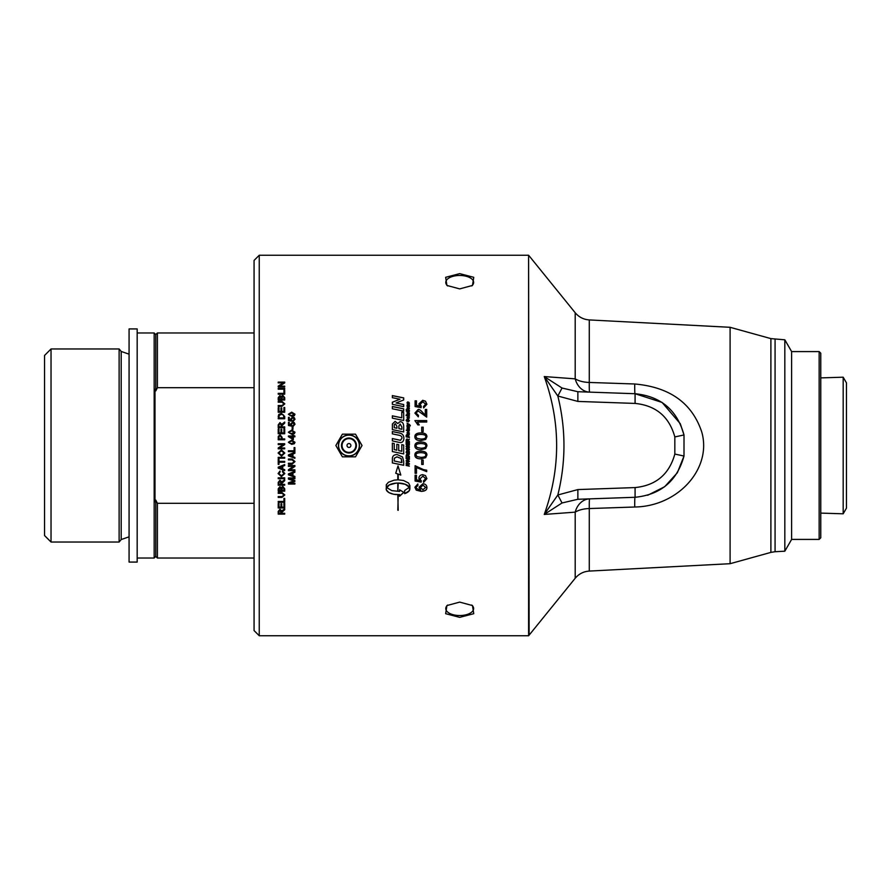 <?xml version="1.0" encoding="UTF-8"?>
<svg xmlns="http://www.w3.org/2000/svg" width="891" height="891" viewBox="0 0 891 891"><rect width="100%" height="100%" fill="white"/><g stroke="black" fill="none" stroke-linecap="round" stroke-linejoin="round"><path stroke-width="1.34" d="M394.245 445.5L394.245 449.621L396.818 450.189L396.818 444.286L398.711 444.676L398.711 450.601L401.785 451.269L401.785 444.665L403.679 445.066L403.679 453.931L392.352 451.559L392.352 443.15L394.245 443.551L394.245 445.5M528.597 445.5L528.597 635.751L259.248 635.751L259.248 255.249L528.597 255.249L528.597 445.5M426.889 445.5L425.698 448.552L420.908 449.721C416.899 449.721 414.894 448.44 414.894 445.879L414.916 445.5C415.017 443.239 417.01 442.092 420.908 442.047C424.695 442.047 426.7 443.195 426.889 445.5L426.889 445.5M408.39 445.5L409.036 445.634L409.169 447.95L407.187 448.195L406.084 446.58L406.519 445.5L407.109 445.233L406.63 446.569L408.078 447.739L408.88 447.004L408.189 446.079L407.655 446.792L407.655 445.344L408.39 445.5M283.36 445.5L279.607 448.006L284.697 448.006L284.697 448.83L278.215 448.83L278.215 447.95L283.305 444.542L278.215 444.542L278.215 443.729L284.697 443.729L284.697 444.598L279.607 448.006M459.7 273.637L473.756 277.313L472.475 285.443L459.7 288.896L446.926 285.443L445.645 277.313L459.7 273.637M459.7 602.104L472.475 605.557L473.756 613.687L459.7 617.363L445.645 613.687L446.926 605.557L459.7 602.104M392.352 395.593L403.679 397.876L403.679 399.97L396.072 402.966L403.679 404.525L403.679 406.63L392.352 404.314L392.352 402.209L399.936 399.213L392.352 397.676L392.352 395.593M403.679 412.5L403.679 420.507L392.352 418.157L392.352 415.852L401.785 417.812L401.785 412.099L403.679 412.5M398.322 442.214L392.352 440.889L392.352 438.55L400.516 440.321L401.919 438.249C402.153 436.579 401.028 435.543 398.544 435.142L392.352 433.85L392.352 431.545L398.756 432.87C402.153 433.304 403.857 435.131 403.868 438.35C403.734 441.123 402.587 442.526 400.404 442.571L398.322 442.214M409.437 403.133L408.724 404.269L408.891 402.81L407.744 403.924L406.975 402.888L407.599 401.93L407.632 403.345L408.613 402.097L409.437 403.133M406.719 410.294L406.14 409.559L406.719 410.294M407.51 411.854L406.218 410.974L409.403 411.174L408.947 412.132L407.51 411.854M409.381 415.663L409.381 416.286L406.14 415.618L406.14 414.994L409.381 415.663M409.437 417.846L408.412 418.926L406.975 417.612L408.033 416.52L409.437 417.846M409.381 425.163L407.031 425.564L407.031 424.94L408.835 424.706L407.031 423.147L409.615 424.584L410.261 425.909L409.381 425.163M407.51 431.044L406.218 430.153L409.403 430.364L408.947 431.333L407.51 431.044M409.437 433.093L408.412 434.184L406.975 432.848L408.033 431.756L409.437 433.093M408.045 436.59L409.381 437.526L406.14 436.846L406.14 435.409L406.998 434.374L408 435.365L409.381 434.63L408.045 436.312L409.381 436.868M408.045 441.101L409.381 442.047L406.14 441.368L406.14 439.931L406.998 438.895L408 439.887L409.381 439.152L408.045 440.822L409.381 441.379M409.381 451.592L409.381 453.129L406.14 452.45L406.931 450.089L407.699 450.701L408.334 450.178L409.381 451.592M408.045 455.424L409.381 456.37L406.14 455.691L406.998 453.218L408 454.221L409.381 453.474L408.045 455.424L409.381 454.176M409.381 464.233L407.933 463.933L407.933 465.18L409.381 466.138L406.14 465.47L406.14 464.801L407.399 465.069L407.399 463.821L406.14 462.897L409.381 463.576L409.381 464.233L407.933 463.933M425.319 415.128L425.319 409.448L426.711 409.448L426.711 417.111L418.124 410.929L416.086 413.112L418.447 415.373L418.302 416.843L414.894 413.079L418.157 409.47C419.282 409.169 420.92 410.317 423.058 412.878L425.319 415.184L423.058 412.878M423.18 427.179L423.18 431.623L421.721 431.623L421.721 427.179L423.18 427.179M425.698 439.408L420.908 440.577C416.899 440.577 414.894 439.296 414.894 436.735C414.816 434.229 416.821 432.959 420.908 432.915C424.896 432.915 426.9 434.184 426.912 436.735L425.698 439.408M425.698 457.684L420.908 458.854C416.899 458.854 414.894 457.573 414.894 455.011C414.816 452.505 416.821 451.225 420.908 451.191C424.896 451.191 426.9 452.461 426.912 455.011L425.698 457.684L420.908 458.832C416.899 458.832 414.894 457.551 414.894 455M416.487 467.563L416.487 473.277L415.095 473.277L415.095 465.726L423.47 469.624L426.711 470.181L426.711 471.651L416.487 467.563L426.711 471.606M294.999 419.238L293.195 421.298L294.342 419.238L292.76 417.879L291.29 419.249L291.825 421.165L288.495 420.541L288.495 417.356L289.252 417.356L289.252 419.906L290.989 420.251L290.589 419.037L292.682 417.044L294.208 417.556L294.999 419.238M292.939 426.956L292.939 429.395L292.148 429.395L292.148 426.956L292.939 426.956M294.331 433.672L291.691 434.318L288.383 432.202L291.691 430.108L294.999 432.202L294.331 433.672M294.888 436L294.888 436.79L293.339 436.79L293.339 439.597L288.417 436.646L288.417 436L292.604 436L292.604 435.131L294.888 436M294.331 443.729L291.691 444.364L288.383 442.259L291.691 440.154L294.999 442.259L294.331 443.729M292.148 459.901L288.417 459.901L288.417 459.043L292.148 459.043L294.999 461.571L292.148 464.122L288.417 464.122L288.417 463.264L292.148 463.264L294.219 461.638L292.148 459.879L288.417 459.879M294.888 483.223L294.888 484.036L288.417 484.036L288.417 482.766L293.952 480.951L288.417 479.091L288.417 477.955L294.888 477.955L294.888 478.768L289.464 478.768L294.888 480.628L294.888 481.385L289.375 483.223L294.888 483.223M284.697 388.365L284.697 389.189L278.215 389.189L278.215 388.365L284.697 388.365M284.697 397.631L284.697 400.026L278.215 400.026L278.215 397.664L279.874 395.593L281.255 396.473L282.815 395.292L284.697 397.631M284.697 407.521L284.697 412.266L278.215 412.266L278.215 407.666L278.983 407.666L278.983 411.419L280.966 411.419L280.966 407.9L281.734 407.9L281.734 411.419L283.928 411.419L283.928 407.521L284.697 407.521M284.697 416.431L284.697 418.737L278.215 418.737L278.772 414.46L281.422 413.446L284.697 416.431M284.697 426.856L284.697 427.713L278.215 427.713L278.215 424.851L279.986 422.568L281.745 424.372L284.697 422.044L284.697 423.102L281.823 425.865L281.823 426.856L284.697 426.856M284.808 453.018L281.545 456.114L278.103 453.018L281.467 449.922L284.808 453.018L281.545 456.092L278.103 453.007M284.697 461.382L284.697 462.229L278.983 462.229L278.983 464.356L278.215 464.356L278.215 459.244L278.983 459.244L278.983 461.382L284.697 461.382M284.697 469.668L284.697 470.571L278.215 468.109L278.215 467.185L284.697 464.556L284.697 465.525L282.737 466.271L282.737 468.967L284.697 469.668M284.697 477.821L284.697 478.667L278.215 478.667L278.215 477.821L284.697 477.821M284.697 484.381L284.697 485.216L278.215 485.216L278.215 482.399L279.986 480.138L281.745 481.931L284.697 479.625L284.697 480.672L281.823 483.401L281.823 484.381L284.697 484.381M281.957 493.336L278.215 493.336L278.215 492.5L281.957 492.5L284.808 494.95L281.957 497.412L278.215 497.412L278.215 496.588L281.957 496.588L284.029 495.017L281.957 493.246L278.215 493.246M284.697 503.382L284.697 507.97L278.215 507.97L278.215 503.515L278.983 503.515L278.983 507.157L280.966 507.157L280.966 503.749L281.734 503.749L281.734 507.157L283.928 507.157L283.928 503.382L284.697 503.382M284.697 513.305L284.697 514.107L278.215 514.107L278.215 511.423L279.986 509.251L281.745 510.966L284.697 508.761L284.697 509.763L281.823 512.381L281.823 513.305L284.697 513.305M394.19 480.149L397.809 479.837L397.809 474.001L395.738 473.255L398.01 465.87L400.805 475.07L398.21 474.135L398.21 479.837L403.523 480.505L408.613 483.056L409.882 485.684L409.259 490.752L404.659 493.681L404.659 490.484L409.392 487.266L405.227 484.281L398.21 483.078L397.809 491.242L397.809 483.078L395.927 483.167L389.389 484.904L386.817 487.622L391.806 490.629L399.558 491.431L399.558 489.816L403.823 492.333L399.558 496.22L399.558 494.628L393.61 494.26L388.788 492.534L386.315 489.872L386.282 484.782L388.365 482.276L394.19 480.149M397.809 494.928L398.21 510.298L397.809 494.928M284.697 498.414L284.697 502.29L278.215 502.29L278.215 501.466L283.928 501.466L283.928 498.414L284.697 498.414M284.697 488.747L284.697 491.153L278.215 491.153L278.215 488.791L279.874 486.698L281.255 487.577L282.815 486.386L284.697 488.747M284.073 473.6L282.425 471.773L282.636 470.927L284.808 473.578L281.411 476.585L278.103 473.567L279.997 471.027L278.838 473.578L281.4 475.716L284.073 473.644L282.425 471.729M284.697 457.361L284.697 458.219L278.215 458.219L278.215 457.361L284.697 457.361M284.697 438.918L284.697 439.775L278.215 439.775L278.282 436.345L280.097 434.83L282.068 437.258L282.068 438.918L284.697 438.918L282.068 438.918M284.697 428.905L284.697 433.728L278.215 433.728L278.215 429.05L278.983 429.05L278.983 432.87L280.966 432.87L280.966 429.295L281.734 429.295L281.734 432.87L283.928 432.87L283.928 428.905L284.697 428.905L283.928 428.927M281.957 402.209L278.215 402.209L278.215 401.373L281.957 401.373L284.808 403.846L281.957 406.341L278.215 406.341L278.215 405.505L281.957 405.505L284.029 403.913L281.957 402.209M284.697 390.303L284.697 394.19L278.215 394.19L278.215 393.354L283.928 393.354L283.928 390.303L284.697 390.303M284.697 386.159L284.697 386.939L278.215 386.939L278.215 386.104L283.305 382.874L278.215 382.874L278.215 382.105L284.697 382.105L284.697 382.93L279.607 386.159L284.697 386.159M294.888 476.395L294.888 477.298L288.417 474.836L288.417 473.923L294.888 471.306L294.888 472.263L292.927 473.01L292.927 475.694L294.888 476.395M294.888 469.813L294.888 470.626L288.417 470.626L288.417 469.757L293.495 466.383L288.417 466.383L288.417 465.559L294.888 465.559L294.888 466.439L289.809 469.813L294.888 469.813M294.888 457.417L294.888 458.319L288.417 455.836L288.417 454.911L294.888 452.272L294.888 453.252L292.927 453.998L292.927 456.704L294.888 457.417M294.888 447.583L294.888 451.626L288.417 451.626L288.417 450.768L294.119 450.768L294.119 447.583L294.888 447.583M294.999 424.227L293.195 426.299L294.342 424.227L292.76 422.869L291.29 424.239L291.825 426.154L288.495 425.53L288.495 422.334L289.252 422.334L289.252 424.896L290.989 425.252L290.589 424.027L292.682 422.033L294.208 422.546L294.999 424.227M294.331 415.685L291.691 416.32L288.383 414.237L291.691 412.154L294.999 414.237L294.331 415.685M414.894 487.254L417.834 483.98L417.946 485.383L416.086 487.344L416.465 488.524L420.652 489.972L419.082 487.188L422.891 483.78C425.386 483.947 426.733 485.15 426.912 487.388C427.045 489.894 425.141 491.219 421.198 491.364L416.242 490.139L414.894 487.254M426.912 478.656L423.626 482.387L423.503 480.895L425.72 478.667L422.846 476.206L420.173 478.69L421.142 482.131L415.095 481.006L415.095 475.248L416.476 475.248L416.476 479.87L419.639 480.494L418.893 478.311C419.048 476.095 420.318 474.892 422.713 474.691L425.486 475.616L426.912 478.656M423.18 460.034L423.18 464.467L421.721 464.467L421.721 460.034L423.18 460.034M414.894 420.597L426.711 420.597L426.711 422.033L417.511 422.033L419.249 424.896L417.846 424.896L414.894 420.597M426.912 404.224L423.626 407.922L423.503 406.441L425.72 404.236L422.846 401.796L420.173 404.247L421.142 407.677L415.095 406.552L415.095 400.85L416.476 400.85L416.476 405.427L419.639 406.051L418.893 403.868L422.713 400.304L425.486 401.217L426.912 404.224M409.437 461.371L407.51 462.607L406.084 460.892L407.454 459.556L409.437 461.371L407.51 462.574L406.084 460.859M409.381 456.871L409.381 459.4L406.14 458.72L406.14 456.326L406.686 458.163L407.421 458.33L407.967 456.76L407.967 458.442L408.846 458.642L409.381 456.871M409.381 449.209L409.381 449.877L406.14 449.209L406.14 448.541L409.381 449.209M409.381 442.549L409.381 445.077L406.14 444.397L406.14 441.992L406.686 443.841L407.421 444.008L407.421 442.315L407.967 444.119L408.846 444.319L408.846 442.437M407.432 428.76L407.644 429.74L406.975 428.682L407.61 427.803L409.381 427.992L408.757 429.997L407.878 428.448L407.699 429.15M409.381 427.546L407.031 427.056L407.053 425.564L409.381 427.546M409.437 420.641L408.334 421.911L408.479 420.029L407.042 421.521L406.084 420.374L407.064 419.16L406.964 420.886L408.401 419.371L409.437 420.641L408.401 419.371M408.345 414.827L407.031 414.538L407.031 413.914L408.98 414.048L407.031 412.533L409.381 413.056L409.437 414.348L408.345 414.827M409.381 410.84L407.031 410.361L407.031 409.737L409.381 410.216L409.381 410.84M409.437 408.434L408.412 409.515L406.975 408.201L408.033 407.12L409.437 408.434M409.381 406.886L407.031 406.407L407.588 404.447L409.381 404.792L409.381 405.416L407.432 405.338L409.381 406.886M403.679 461.304L403.679 465.291L392.352 462.93L392.385 458.252C392.597 455.914 394.156 454.666 397.052 454.533L402.554 456.994L403.679 461.304M403.679 426.622L403.679 431.957L392.352 429.596L392.43 423.971L395.103 421.387L397.787 423.515L400.026 421.677C402.398 421.666 403.612 423.314 403.679 426.622M403.679 408.813L403.679 411.096L392.352 408.78L392.352 406.485L403.679 408.813M392.352 406.552L403.679 408.869M394.245 427.702L396.929 428.259L396.929 426.444L395.37 423.671L394.279 424.628L394.245 427.669L396.929 428.226M398.901 428.638L401.863 429.284L401.863 427.012L400.193 424.049L398.901 425.853L398.901 428.638L401.863 429.25M392.352 425.764L392.43 424.016L395.103 421.421L397.787 423.548L400.026 421.721C402.398 421.71 403.612 423.359 403.679 426.655M401.785 444.665L403.679 445.066M396.818 444.286L398.711 444.676M392.352 443.15L394.245 443.551M403.679 453.909L392.352 451.548M394.223 461.003L401.863 462.585L401.106 458.497L396.974 456.849L394.357 458.197L394.223 460.981L394.357 458.219L396.974 456.871L401.106 458.497L401.863 461.415M401.863 462.563L401.863 461.382M403.679 465.258L392.352 462.908M407.432 405.338L409.381 406.329M406.975 405.127L409.381 404.87M408.724 407.989L407.454 408.201L408.401 408.891L408.724 407.989M408.947 408.412L408.401 408.947L407.454 408.201M406.975 408.267L408.033 407.187L409.437 408.501M407.031 409.793L409.381 410.283M409.069 413.58L409.437 414.404M407.031 412.589L409.381 413.112M407.031 413.97L408.98 414.048M406.619 420.385L407.187 420.819L408.401 419.416M406.084 420.418L407.064 419.204L407.098 419.839M408.301 421.32L408.88 420.641M407.053 425.564L409.381 426.945M408.479 429.328L408.278 428.526M409.114 428.649L409.437 429.351M406.975 428.705L407.61 427.825L409.381 428.014M407.967 444.13L408.846 444.319M406.686 443.852L407.421 444.008M409.381 449.877L406.14 449.198M409.381 459.366L406.14 458.698M406.652 460.937L408.1 462.039L408.88 461.304L407.465 460.213L406.652 460.914L407.465 460.213L408.88 461.304M418.893 403.901L422.713 400.382L425.486 401.295L426.912 404.291M416.476 405.427L419.639 406.051M415.095 400.928L416.476 400.928M420.173 404.247L421.32 406.407M423.503 406.508L425.72 404.236M414.894 420.641L426.711 420.641M417.511 422.067L419.249 424.929M423.18 464.445L421.721 464.445M426.912 478.601L423.626 482.321L423.503 480.828M419.639 480.494L418.893 478.255M421.32 480.739L421.142 482.064L415.095 480.951M425.72 478.667L422.846 476.162L420.173 478.69M420.352 487.477L422.902 489.749L425.72 487.422L422.98 485.239L420.352 487.477L422.98 485.239M422.98 485.172L425.72 487.422M426.912 487.31C427.045 489.816 425.141 491.141 421.198 491.286L416.242 490.061L414.894 487.188M420.652 489.972L419.082 487.11M417.946 485.317L416.698 485.851L416.086 487.344M289.04 414.248L289.508 415.161L291.691 415.562L294.342 414.237L291.691 412.967L289.04 414.248L289.508 415.106L291.691 415.518L294.342 414.237M288.383 414.293L291.691 412.21L294.999 414.293M290.589 424.071L292.682 422.067L294.208 422.579L294.999 424.261M289.252 424.896L290.989 425.252M288.495 422.379L289.252 422.379M291.29 424.239L291.925 425.452M293.117 425.508L294.342 424.227M294.888 451.614L288.417 451.614M290.332 455.746L292.237 456.459L292.237 454.265L289.096 455.379L290.332 455.746M292.237 454.265L289.096 455.401M294.888 453.229L292.927 453.998M294.888 458.297L288.417 455.824M294.888 466.405L289.809 469.813M293.495 466.383L288.417 466.338M294.888 470.593L288.417 470.593M290.332 474.747L292.237 475.449L292.237 473.277L289.096 474.402L290.332 474.747M289.096 474.402L292.237 473.277M294.888 472.219L292.927 473.01M294.888 477.242L288.417 474.792M279.607 386.159L284.697 386.26M278.215 382.206L284.697 382.206M278.215 386.204L283.305 382.874M283.928 390.392L284.697 390.392M278.215 393.443L283.928 393.354M278.215 405.572L281.957 405.572L284.029 403.913M278.215 401.451L281.957 401.451L284.808 403.913M281.734 432.87L283.928 432.87M280.966 429.317L281.734 429.317M278.983 432.87L280.966 432.87M278.215 429.072L278.983 429.072M278.983 438.929L281.3 438.929L281.3 437.247L280.119 435.721L279.039 436.456L278.983 438.918L281.3 438.918M278.215 437.347L280.097 434.853L282.068 437.269M284.697 458.197L278.215 458.197M280.197 471.818L278.838 473.578M284.808 473.533L281.411 476.529L278.103 473.511M278.983 490.317L280.943 490.317L280.865 488.157L279.974 487.522L278.983 490.317M280.943 490.239L280.943 488.959M280.943 488.881L279.974 487.444L278.983 489.059M278.983 488.981L278.983 490.239M281.701 490.317L283.928 490.317L283.906 488.179L282.815 487.243L281.701 490.317M283.928 490.239L283.928 488.747M283.928 488.669L282.815 487.177L281.701 488.858M281.701 488.78L281.701 490.239M284.697 491.075L278.215 491.075M284.697 502.19L278.215 502.19M398.21 494.85L397.809 510.187M399.558 494.538L397.542 494.672M399.558 496.131L403.823 492.255M387.273 486.43L386.627 487.254M386.137 488.825L386.315 489.872M386.315 489.805L386.817 490.83M386.817 490.752L387.652 491.721M387.652 491.643L388.788 492.534M388.788 492.456L390.18 493.246M390.18 493.157L391.806 493.826M391.806 493.748L393.61 494.26M393.61 494.182L395.548 494.55M395.548 494.46L397.542 494.583M397.809 491.164L398.21 483.011L400.092 483.167M400.092 483.1L401.919 483.401M401.919 483.334L403.645 483.768M403.645 483.713L405.227 484.281M405.227 484.214L406.63 484.893M406.63 484.827L407.811 485.617M407.811 485.55L408.746 486.419M408.746 486.352L409.392 487.266M404.659 493.603L406.162 493.102M406.162 493.013L407.454 492.4M407.454 492.322L408.49 491.609M408.49 491.531L409.259 490.752M409.259 490.674L409.726 489.838M409.726 489.76L409.882 488.892M409.882 488.825L409.882 485.606M387.273 486.352L388.209 485.617M388.209 485.55L389.389 484.904M389.389 484.838L390.793 484.281M390.793 484.214L392.374 483.78M392.374 483.713L394.1 483.401M394.1 483.334L395.927 483.167M395.927 483.1L397.809 483.078M398.21 479.781L398.21 474.09L400.805 475.026M395.738 473.199L397.809 474.001M278.939 513.305L281.077 513.305L279.986 510.086L278.939 511.389L278.939 513.305M281.077 513.194L281.077 511.579M281.077 511.467L279.986 509.975L278.939 511.389M278.939 511.278L278.939 513.194M284.697 509.663L281.846 511.813L281.823 513.194M284.697 513.984L278.215 513.984M284.697 507.859L278.215 507.859M284.029 495.017L281.957 493.246M284.808 494.861L281.957 497.334L278.215 497.334M278.939 484.381L281.077 484.381L279.986 481.006L278.939 482.365L278.939 484.381M281.077 484.314L281.077 482.577M281.077 482.51L279.986 480.951L278.939 482.365M278.939 482.309L278.939 484.314M284.697 480.617L281.846 482.866L281.823 484.314M284.697 485.15L278.215 485.15M284.697 478.612L278.215 478.612M280.142 468.009L282.035 468.722L282.035 466.539L278.905 467.664L280.142 468.009M278.905 467.664L282.035 466.539M284.697 465.492L282.737 466.271M284.697 470.537L278.215 468.065M278.983 464.322L278.215 464.322M284.697 462.206L278.983 462.229M278.838 453.018L281.556 455.234L284.073 453.018L281.456 450.801L278.838 452.996L281.456 450.813L284.073 453.018M278.215 443.729L284.697 443.729M281.879 445.5L283.305 444.542M284.697 448.819L278.215 448.819M278.939 426.856L281.077 426.889L281.077 425.029L279.986 423.437L278.939 424.818L278.939 426.856L281.077 426.856M281.823 426.856L284.697 426.889M278.215 424.884L279.986 422.601L281.745 424.406L284.697 422.089M278.983 417.89L283.928 417.935L283.472 414.961L281.411 414.326L279.117 415.451L278.983 417.89L283.928 417.89M278.215 416.587L278.772 414.515L281.422 413.502L284.697 416.476M283.928 407.577L284.697 407.577M281.734 411.419L283.928 411.419M280.966 407.967L281.734 407.967M278.983 411.419L280.966 411.419M278.215 407.722L278.983 407.722M278.983 399.19L280.943 399.268L280.865 397.041L279.974 396.406L278.983 399.19L280.943 399.19M281.701 399.19L283.928 399.268L283.906 397.063L282.815 396.139L281.701 399.19L283.928 399.19M278.215 397.754L279.874 395.682L281.255 396.551L282.815 395.37L284.697 397.709M278.215 388.465L284.697 388.465M294.888 481.318L289.375 483.223M294.888 478.712L289.464 478.768M293.952 480.951L288.417 479.035M294.888 483.969L288.417 483.969M294.219 461.638L292.148 459.879M294.999 461.538L292.148 464.088L288.417 464.088M289.04 442.27L289.508 443.139L291.691 443.551L294.342 442.259L291.691 440.967L289.04 442.27L289.508 443.139L291.691 443.551L294.342 442.259M288.383 442.259L291.691 440.154L294.999 442.259M292.604 438.817L292.604 436.79L289.686 436.79L292.604 438.829L289.686 436.79M293.339 436L294.888 436.022M292.604 435.142L293.339 435.142M288.417 436.022L292.604 436M289.04 432.213L289.508 433.104L291.691 433.516L294.342 432.202L291.691 430.921L289.04 432.213L289.508 433.093L291.691 433.494L294.342 432.202M288.383 432.224L291.691 430.13L294.999 432.224M292.148 426.989L292.939 426.989M290.589 419.082L292.682 417.099L294.208 417.601L294.999 419.282M289.252 419.906L290.989 420.251M288.495 417.4L289.252 417.4M291.29 419.293L291.925 420.463M293.117 420.519L294.342 419.238M416.487 473.232L415.095 473.232M416.932 456.615L420.908 457.361C424.45 457.25 426.054 456.459 425.72 455.011L425.72 455.011C426.054 453.564 424.45 452.784 420.908 452.661C417.367 452.784 415.763 453.564 416.086 455.023L416.932 456.615M425.72 455.011C426.054 453.575 424.45 452.795 420.908 452.673C417.367 452.795 415.763 453.575 416.086 455.034M426.912 455L425.698 457.662M416.932 447.482L420.908 448.229C424.45 448.106 426.054 447.327 425.72 445.879L425.72 445.879C426.054 444.442 424.45 443.662 420.908 443.54C417.367 443.651 415.763 444.442 416.086 445.901L416.932 447.482M425.698 448.552L420.908 449.71C416.899 449.71 414.894 448.429 414.894 445.879L414.894 445.879C414.816 443.373 416.821 442.092 420.908 442.059C424.896 442.047 426.9 443.328 426.912 445.879L425.698 448.552M416.086 436.757L416.932 438.35L420.908 439.096C424.45 438.985 426.054 438.194 425.72 436.757L425.72 436.735C426.054 435.298 424.45 434.518 420.908 434.407C417.367 434.518 415.763 435.298 416.086 436.757L416.932 438.361L420.908 439.085C424.45 438.973 426.054 438.183 425.72 436.735M414.894 436.757C414.816 434.251 416.821 432.981 420.908 432.937C424.896 432.937 426.9 434.207 426.912 436.757M421.721 427.212L423.18 427.212M414.894 413.134L418.157 409.526C419.282 409.236 420.92 410.372 423.058 412.934M416.086 413.112L418.447 415.429M425.319 409.515L426.711 409.515M407.399 463.821L406.14 463.532M409.381 466.104L406.14 465.436M406.686 455.145L407.555 455.323L406.998 453.864L406.686 455.123L406.998 453.887L407.555 455.323M409.381 456.348L406.14 455.68M406.686 451.893L407.454 452.06L407.009 450.746L406.686 451.882L407.009 450.746L407.454 451.537M408.011 452.171L408.858 452.35L408.39 450.846L408.011 452.16L408.39 450.857L408.858 452.35M409.381 453.107L406.14 452.439M406.519 445.5L407.176 445.845L406.63 446.569M409.437 447.026L408.089 448.373L406.084 446.58M407.655 445.344L409.036 445.634M408.078 447.739L408.88 447.004L408.189 446.079M406.686 440.822L407.555 441L406.998 439.553L406.686 440.811L407.555 441M408.312 439.653L409.381 439.163M406.14 439.942L406.998 438.907L408 439.887M406.686 436.312L407.555 436.49L406.998 435.042L406.686 436.289L407.555 436.479M406.14 435.432L406.998 434.396L408 435.387L409.381 434.652M408.724 432.625L407.454 432.848L408.401 433.572L408.724 432.625M407.454 432.848L408.947 433.071M406.975 432.87L408.033 431.779L409.437 433.115M407.51 430.42L408.947 430.476M406.218 430.175L407.031 430.32M407.031 423.192L410.339 425.497M407.031 424.974L408.835 424.706M408.724 417.389L407.454 417.601L408.401 418.302L408.724 417.389M408.947 417.823L407.454 417.601M406.975 417.656L408.033 416.565L409.437 417.89M406.14 415.05L409.381 415.718M407.51 411.23L408.947 411.286M406.218 411.029L407.031 411.141M406.14 409.615L406.719 409.737M407.499 402.721L407.632 403.411L408.613 402.164L409.437 403.211M406.975 402.955L407.699 402.576M408.624 403.746L408.98 403.144M392.352 431.567L398.756 432.892C402.153 433.327 403.857 435.142 403.868 438.361M392.352 438.572L400.516 440.332L401.919 438.249M401.785 412.165L403.679 412.555M392.352 415.897L401.785 417.812M392.352 395.671L403.679 397.954M392.352 402.286L399.936 399.213M396.072 402.966L403.679 404.592M342.4 456.838L335.862 445.5L342.4 434.162L355.498 434.162L362.036 445.5L355.498 456.838L342.4 456.838M359.318 445.5A10.369 10.369 0 0 0 343.77 436.523A10.369 10.369 0 0 0 343.77 454.477A10.369 10.369 0 0 0 359.318 445.5M347.011 445.5A1.938 1.938 0 0 0 349.918 447.182A1.938 1.938 0 0 0 349.918 443.818A1.938 1.938 0 0 0 347.011 445.5M348.949 456.025A10.525 10.525 0 0 1 338.424 445.5A10.525 10.525 0 0 1 348.949 434.975A10.525 10.525 0 0 1 359.474 445.5A10.525 10.525 0 0 1 348.949 456.025M820.767 377.895L843.176 377.194L843.176 513.806L820.767 513.105M843.176 513.806L846.45 508.137L846.45 382.863L843.176 377.194M471.707 605.045A13.922 6.961 0 0 1 473.622 608.575A13.922 6.961 0 0 1 459.7 615.536A13.922 6.961 0 0 1 445.778 608.575A13.922 6.961 0 0 1 447.694 605.045M447.694 285.955A13.922 6.961 180 0 1 445.778 282.425A13.922 6.961 180 0 1 459.7 275.464A13.922 6.961 180 0 1 473.622 282.425A13.922 6.961 180 0 1 471.707 285.955M259.248 255.249L254.069 260.428L254.069 630.572L259.248 635.751M819.152 539.411L820.767 537.796L820.767 353.204L819.152 351.589L819.152 539.411L791.62 539.411L791.62 351.589L784.826 339.805L770.893 338.613L770.893 552.387L730.097 563.702L730.097 327.298L589.285 319.925C583.572 319.524 578.883 317.129 575.196 312.741L575.196 378.853L544.256 376.559L557.833 396.016L577.869 401.429L635.083 403.423C655.976 405.528 669.219 416.698 674.832 436.935L683.998 434.953C677.104 410.049 660.799 396.306 635.083 393.722L577.869 391.717L577.869 401.429M791.62 539.411L784.826 551.195L784.826 339.805M577.869 391.717L562.032 388.03L544.256 376.559C560.762 422.534 560.762 468.488 544.256 514.441L562.032 502.97L557.833 494.984L544.256 514.441L575.196 512.147A19.435 9.756 180 0 1 589.285 508.549A19.435 0.78 88 0 1 589.619 498.871A19.435 15.838 -92 0 0 575.196 512.147L575.196 578.259L529.131 635.138L528.597 255.249M562.032 502.97L577.869 499.283L577.869 489.571L557.833 494.984C566.008 461.983 565.997 428.994 557.822 396.027M577.869 499.283L635.083 497.278C660.799 494.694 677.104 480.951 683.998 456.047L677.338 472.753L664.664 486.72L647.657 495.273M674.832 436.935L674.832 454.065L683.998 456.047L684.01 435.008L680.301 423.748L683.998 434.953M562.032 388.03L557.833 396.016M730.097 563.702L589.285 571.075L589.285 508.549L634.737 507.012C678.296 506.378 712.243 468.376 701.74 431.968C692.107 403.1 669.776 387.106 634.737 383.988A19.435 0.78 -88 0 0 635.083 393.722L662.069 402.431L680.301 423.748M634.737 383.988L589.285 382.451A19.435 9.756 -0 0 1 575.196 378.853A19.435 15.838 -88 0 0 589.619 392.129A19.435 0.78 92 0 1 589.285 382.451L589.285 319.925M634.737 507.012A19.435 0.78 88 0 1 635.083 497.278L635.083 487.577L577.869 489.571M684.01 456.047L677.338 472.753M51.032 348.971L44.55 355.453L44.55 535.547L51.032 542.029L51.032 348.971L119.127 348.971L119.127 542.029L51.032 542.029M254.069 503.304L157.406 503.304L155.78 500.085L154.978 501.711L154.978 389.289L155.78 390.915L157.406 387.696L254.069 387.696M157.406 387.696L157.406 332.967L155.78 334.593L155.78 390.915M157.406 503.304L157.406 558.033L254.069 558.033M155.78 500.085L155.78 556.407L157.406 558.033M137.169 558.033L154.165 558.033L154.165 332.967L137.169 332.967M154.165 558.033L155.78 556.407M137.169 331.04L137.169 328.924L129.072 328.924L129.072 562.076L137.169 562.076L137.169 331.04M348.949 438.606A6.894 6.894 0 0 1 354.919 448.953A6.894 6.894 0 0 1 342.979 448.953A6.894 6.894 0 0 1 348.949 438.606M348.949 438.027A7.473 7.473 0 0 0 341.476 445.5A7.473 7.473 0 0 0 348.949 452.973A7.473 7.473 0 0 0 356.422 445.5A7.473 7.473 0 0 0 348.949 438.027M635.083 393.722L635.083 403.423M674.832 454.065C669.219 474.302 655.976 485.472 635.083 487.577M784.826 551.195L775.07 551.707L775.07 339.293M129.072 354.173L121.198 351.455L121.198 539.545L129.072 536.827M819.152 351.589L791.62 351.589M528.597 635.751L529.131 635.138M575.196 312.741L529.131 255.862M589.285 571.075C583.572 571.476 578.883 573.871 575.196 578.259M775.07 551.707L770.893 552.387M770.893 338.613L730.097 327.298M157.406 332.967L254.069 332.967M155.78 334.593L154.165 332.967M121.198 351.455L119.127 348.971M121.198 539.545L119.127 542.029"/></g></svg>
